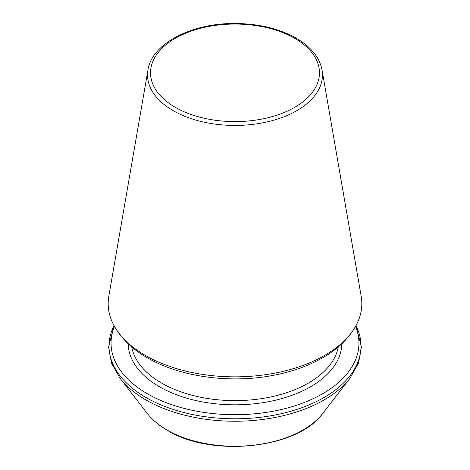<?xml version="1.0" encoding="UTF-8"?>
<svg xmlns="http://www.w3.org/2000/svg" width="470" height="470" viewBox="0 0 470 470"><rect width="100%" height="100%" fill="white"/><g stroke="black" fill="none" stroke-linecap="round" stroke-linejoin="round"><path stroke-width="0.7" d="M145.324 355.396A126.818 73.22 180 0 1 112.847 323.301A126.818 73.22 180 0 1 108.805 296.347L147.974 69.924A87.455 50.496 0 0 0 173.16 110.644A87.455 50.496 0 0 0 272.447 120.573A87.455 50.496 0 0 0 322.026 69.924L361.195 296.347A126.818 73.22 180 0 1 357.153 323.301A126.818 73.22 180 0 1 145.324 355.396M114.474 326.433A123.951 71.563 0 0 0 147.351 393.743A123.951 71.563 0 0 0 295.565 405.575A123.951 71.563 0 0 0 355.526 326.433M175.263 107.313A84.477 48.774 0 0 0 316.598 85.446A84.477 48.774 0 0 0 213.133 25.715A84.477 48.774 0 0 0 175.263 107.313M114.046 325.651A126.001 72.744 0 0 0 145.9 397.479A126.001 72.744 0 0 0 299.208 408.63A126.001 72.744 0 0 0 355.954 325.651M114.028 325.622L108.594 347.007L111.437 363.01L119.973 378.197A126.001 72.744 0 0 0 145.9 399.935A126.001 72.744 0 0 0 350.027 378.197L358.563 363.01L361.406 347.007L355.972 325.622M119.973 378.197L147.251 413.406A96.127 55.495 0 0 0 167.032 429.991A96.127 55.495 0 0 0 322.749 413.406L350.027 378.197M128.163 343.717A106.843 61.688 0 0 0 159.453 386.757A106.843 61.688 0 0 0 275.426 400.234A106.843 61.688 0 0 0 341.837 343.717M131.729 346.901A103.835 59.949 0 0 0 161.58 383.068A103.835 59.949 0 0 0 269.698 397.179A103.835 59.949 0 0 0 338.271 346.901M357.153 323.301C350.32 336.961 338.917 348.399 322.943 357.617C308.502 365.919 291.841 371.852 272.958 375.418C229.83 383.726 179.951 376.911 147.263 357.74C131.183 348.499 119.709 337.019 112.847 323.301M322.026 69.924C319.306 56.165 309.278 44.815 291.929 35.861C275.42 27.73 256.379 23.606 234.812 23.5C191.378 23.048 151.569 43.969 147.974 69.924M322.749 413.406C298.08 448.68 211.606 457.804 167.449 430.385C158.989 425.491 152.257 419.833 147.251 413.406"/></g></svg>

